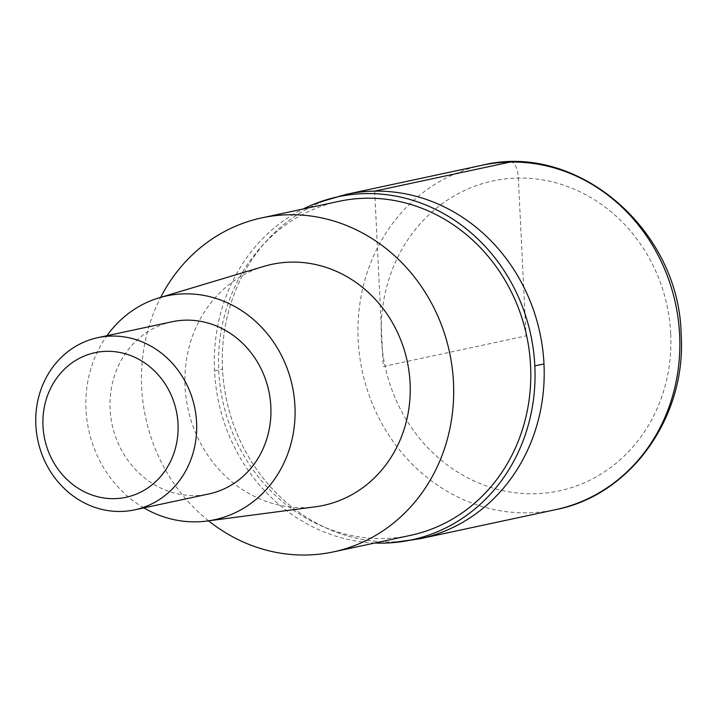 <?xml version="1.0" encoding="UTF-8"?>
<svg xmlns="http://www.w3.org/2000/svg" width="717" height="717" viewBox="0 0 717 717"><rect width="100%" height="100%" fill="white"/><g stroke="black" fill="none" stroke-linecap="round" stroke-linejoin="round"><path stroke-width="0.54" stroke-dasharray="3.58 2.69" d="M420.153 538.7A176.086 160.232 77.9 0 1 222.521 369.085A176.086 160.232 77.9 0 1 346.338 194.352A176.086 160.232 -102.1 0 0 222.521 369.085A176.086 160.232 -102.1 0 0 420.135 538.7M374.785 543.02A175.45 159.649 77.9 0 1 214.526 370.913A175.45 159.649 77.9 0 1 303.183 209.005M338.881 201.352A170.798 155.419 -102.1 0 0 218.775 370.85A170.798 155.419 -102.1 0 0 410.483 535.366M208.575 520.838A170.798 155.419 77.9 0 1 141.661 387.377A170.798 155.419 77.9 0 1 160.671 297.358M263.784 266.41A123.261 112.157 -102.1 0 0 185.058 386.687A123.261 112.157 -102.1 0 0 315.31 506.811M143.857 507.878A114.451 104.153 77.9 0 1 85.995 409.515A114.451 104.153 77.9 0 1 106.95 335.708M172.017 321.763A88.039 80.116 -102.1 0 0 110.104 409.129A88.039 80.116 -102.1 0 0 208.925 493.932M374.668 191.125L383.245 366.521L526.045 335.915L518.328 178.058A17.611 7.188 89.1 0 0 510.925 161.979M482.003 165.269A176.086 160.232 -102.1 0 0 358.177 340.01A176.086 160.232 -102.1 0 0 555.809 509.617M670.7 333.611A158.475 144.207 -102.1 0 0 518.328 178.058A158.475 144.207 -102.1 0 0 381.39 338.218A158.475 144.207 -102.1 0 0 533.762 493.771A158.475 144.207 -102.1 0 0 670.7 333.611M214.526 370.913A352.172 25.866 177.2 0 1 222.521 369.085"/><path stroke-width="1.08" d="M420.135 538.7A176.086 160.232 -102.1 0 0 543.979 363.958A176.086 160.232 -102.1 0 0 346.365 194.343A176.086 160.232 77.9 0 1 543.979 363.958A176.086 160.232 77.9 0 1 420.153 538.7L555.809 509.617A176.086 160.232 -102.1 0 0 679.635 334.884A176.086 160.232 -102.1 0 0 482.003 165.269C576.782 141.554 679.223 229.279 681.15 334.274C686.68 416.55 630.978 495.106 555.809 509.617M303.183 209.005A175.45 159.649 77.9 0 1 317.631 202.723A175.45 159.649 77.9 0 1 534.828 365.804A175.45 159.649 77.9 0 1 390.604 542.823A175.45 159.649 77.9 0 1 374.785 543.02M333.369 551.893L410.483 535.366A170.798 155.419 -102.1 0 0 530.589 365.876A170.798 155.419 -102.1 0 0 338.881 201.352L261.768 217.878A170.798 155.419 77.9 0 1 453.476 382.403A170.798 155.419 77.9 0 1 333.369 551.893A170.798 155.419 77.9 0 1 208.575 520.838M160.671 297.358A170.798 155.419 77.9 0 1 261.768 217.878M206.944 521.053L315.31 506.811A123.261 112.157 -102.1 0 0 410.079 383.093A123.261 112.157 -102.1 0 0 263.784 266.41L159.093 297.833A114.451 104.153 77.9 0 1 294.947 406.18A114.451 104.153 77.9 0 1 206.944 521.053A114.451 104.153 77.9 0 1 143.857 507.878M106.95 335.708A114.451 104.153 77.9 0 1 159.093 297.833M134.671 509.85L208.925 493.932A88.039 80.116 -102.1 0 0 270.838 406.566A88.039 80.116 -102.1 0 0 172.017 321.763L97.763 337.68A88.039 80.116 77.9 0 1 196.583 422.483A88.039 80.116 77.9 0 1 134.671 509.85A88.039 80.116 77.9 0 1 35.85 425.047A88.039 80.116 77.9 0 1 97.763 337.68M42.993 426.059A73.959 67.299 77.9 0 1 106.905 351.321A73.959 67.299 77.9 0 1 178.013 423.908A73.959 67.299 77.9 0 1 114.111 498.656A73.959 67.299 77.9 0 1 42.993 426.059M510.925 161.979A17.611 7.188 89.1 0 0 510.325 162.042L374.668 191.125M534.828 365.804A352.172 25.866 -2.8 0 0 543.979 363.958M317.64 202.723L346.338 194.352L482.003 165.269M390.541 542.832L420.153 538.7"/></g></svg>
